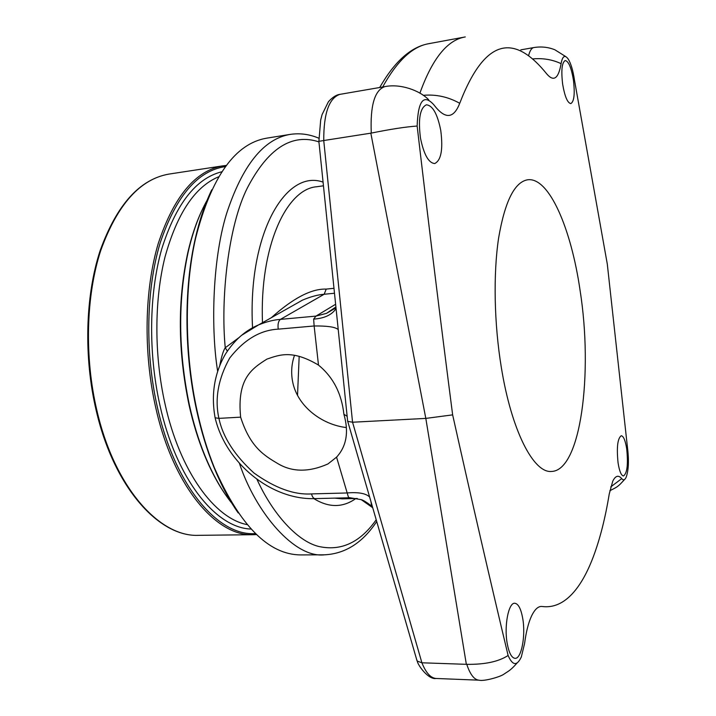 <?xml version="1.0" encoding="UTF-8"?>
<svg xmlns="http://www.w3.org/2000/svg" width="716" height="716" viewBox="0 0 716 716"><rect width="100%" height="100%" fill="white"/><g stroke="black" fill="none" stroke-linecap="round" stroke-linejoin="round"><path stroke-width="1.07" d="M371.273 133.095L323.739 140.533C323.65 113.405 329.038 98.011 339.912 94.36L384.796 86.627C374.629 90.18 370.118 105.664 371.273 133.095C390.56 129.175 405.847 126.83 417.142 126.043C428.66 224.618 440.492 320.893 452.646 414.868L425.814 418.404L352.558 422.225L323.739 140.533L318.889 141.321L320.696 119.975L322.075 114.614L328.402 101.761C332.493 97.26 336.332 94.789 339.912 94.36M417.142 126.043C418.055 100.652 423.639 93.572 433.878 104.822C444.994 119.491 453.613 118.981 459.726 103.292C486.146 34.842 515.851 35.523 546.72 73.891C553.701 82.107 558.489 78.688 561.084 63.652C562.49 56.009 564.852 54.461 568.182 59.016C570.956 63.491 573.06 70.589 574.5 80.299L607.302 264.106L627.422 447.079C629.06 460.084 628.657 470.108 626.196 477.151C624.889 480.069 623.394 480.561 621.721 478.619C618.481 474.798 615.492 475.657 612.753 481.188L609.227 494.058C605.315 517.919 600.062 538.692 593.457 556.377C582.072 586.843 565.04 609.397 542.272 606.515C538.378 605.951 534.763 609.209 531.424 616.27C528.372 622.947 526.099 632.013 524.586 643.469L521.32 656.975C516.952 666.22 512.549 665.719 508.109 655.471C498.766 661.62 484.983 664.582 466.76 664.341L421.903 662.792C425.948 672.834 430.674 678.061 436.062 678.473L436.062 678.473C428.508 679.878 417.911 665.406 417.231 661.101L421.903 662.792L352.558 422.225L347.663 421.348L318.897 141.544M508.109 655.471C490.487 581.723 471.996 501.522 452.646 414.868M436.062 678.473L479.031 680.182C474.252 679.806 470.161 674.526 466.76 664.341M580.112 290.615C593.17 373.331 580.873 470.797 551.454 471.459C533.706 473.258 511.591 431.211 501.325 367.415C494.13 323.569 493.19 274.058 498.605 238.097C504.843 201.518 514.509 182.088 527.611 179.788C549.047 176.789 571.189 228.556 580.112 290.615M618.078 462.93C619.43 471.244 621.228 475.594 623.484 475.97C627.198 473.249 628.272 464.219 626.706 448.887C625.372 440.528 623.564 436.142 621.264 435.722C617.568 438.353 616.503 447.428 618.078 462.93M562.651 84.184C564.781 96.544 567.511 103.014 570.849 103.587C574.16 101.52 575.02 93.689 573.427 80.085C571.359 67.725 568.611 61.209 565.192 60.538C561.89 62.561 561.049 70.445 562.651 84.184M420.489 138.161C423.881 154.584 428.624 163.042 434.719 163.534C441.181 160.366 443.186 149.34 440.761 130.464C437.485 113.996 432.697 105.449 426.405 104.813C420.006 107.937 418.028 119.053 420.489 138.161M507.214 643.514C508.987 652.911 511.582 657.852 515.001 658.335C521.454 659.168 525.857 635.423 522.698 618.293C520.962 608.779 518.339 603.767 514.831 603.257C508.575 602.299 503.939 625.972 507.214 643.514M565.703 56.573L554.9 49.798C548.25 47.113 541.224 46.361 533.832 47.56L533.832 47.56C531.639 47.99 529.912 50.603 528.668 55.401M561.084 63.652C552.483 59.616 543.149 58.023 533.089 58.882M382.684 86.994C397.085 60.914 412.407 46.486 428.633 43.712L465.275 36.937C447.446 39.828 432.321 58.578 419.889 93.187M459.726 103.292C448.189 96.848 436.008 94.19 423.201 95.335M323.444 185.802L316.57 186.76C286.498 189.131 259.541 246.268 262.477 322.701M271.266 317.743C293.095 298.16 311.415 288.611 326.219 289.094L333.987 288.306M335.625 304.273L315.971 316.105L313.644 319.121C324.124 318.36 331.445 315.049 335.607 309.214L336.064 308.48M313.644 319.121L314.136 325.977C326.944 325.816 334.864 326.935 337.907 329.324L338.247 329.709M336.762 315.255L338.426 331.445M347.591 420.596L347.663 421.348M318.495 365.088C292.432 349.614 279.777 354.706 266.925 359.101C251.576 368.83 236.844 378.737 240.63 417.151L218.917 418.377C214.585 398.928 218.174 378.827 229.684 358.045C244.075 339.688 260.257 330.058 278.238 329.154L314.136 325.977L318.495 365.088C333.119 377.064 341.586 393.451 343.904 414.26L347.144 416.3M294.464 355.413C291.519 363.996 290.902 372.75 292.629 381.7C297.364 406.393 321.914 424.66 346.177 427.533M240.63 417.151C250.269 447.375 264.32 455.653 278.613 464.066C292.862 472.229 309.312 472.184 327.964 463.941L336.565 457.157L348.522 497.468L361.303 499.678L372.741 507.769M369.626 497.011C365.876 493.342 358.277 491.99 346.812 492.975L311.523 493.906C294.187 495.033 275.016 488.079 254.019 473.043C234.615 455.412 222.909 437.19 218.917 418.377L215.113 417.777L214.988 417.222M343.904 414.26C348.987 431.963 346.544 446.265 336.565 457.157M299.172 356.362L297.525 395.348M323.068 182.124C286.221 168.716 247.459 232.924 252.551 327.847M227.33 351.108L225.245 347.761C220.474 298.474 228.207 225.647 247.459 187.735C268.124 148.266 291.949 132.979 318.933 141.884M219.848 365.124C221.647 356.085 223.446 350.303 225.245 347.761L238.902 337.666M288.79 307.862L302.519 300.111C310.619 296.701 317.832 294.75 324.151 294.267L334.497 293.238M333.414 309.16L326.487 313.366L315.971 316.105L280.439 319.372C273.682 319.864 266.397 321.708 258.583 324.894L241.695 335.249M348.522 497.468L361.294 499.678C364.65 500.511 370.7 505.559 371.613 505.943L370.951 501.585M416.631 659.4L417.231 661.101M357.311 498.488L342.203 498.855L334.712 498.121M256.981 479.371C272.545 513.614 296.943 540.929 318.396 546.38C340.816 551.508 360.094 542.639 376.213 519.771M355.861 498.524C342.803 507.805 328.796 507.841 313.85 498.631M239.439 463.404C255.791 512.593 294.58 558.444 324.446 554.819L300.729 554.918C268.67 554.748 239.905 525.714 214.415 467.825C207.452 450.588 201.706 431.73 197.195 411.279C184.513 354.187 184.11 288.503 195.629 238.115C211.381 176.852 235.054 143.54 266.656 138.17L290.052 134.411C299.834 132.943 309.437 134.205 318.853 138.215M217.637 371.13C211.238 332.135 211.641 262.342 226.48 213.923C242.348 165.45 263.542 138.949 290.052 134.411M238.204 512.925C229.236 500.198 221.128 484.929 213.887 467.136C206.96 450.006 201.259 431.274 196.766 410.939C184.164 354.214 183.77 288.96 195.226 238.875L195.629 238.115M211.784 189.758C205 203.774 199.478 220.143 195.226 238.875M207.398 199.737C199.308 214.03 192.89 231.483 188.156 252.095C177.792 300.299 178.212 351.314 189.418 405.14C193.427 423.21 198.538 439.919 204.758 455.242C212.786 474.815 221.951 490.997 232.261 503.787M226.068 495.49C217.986 484.043 210.719 470.403 204.257 454.588C198.072 439.356 192.989 422.771 189.006 404.817C177.881 351.377 177.461 300.711 187.762 252.829L188.156 252.095M202.637 208.929C196.524 221.539 191.566 236.173 187.762 252.829M255.496 533.572C218.568 536.588 174.874 486.45 157.287 406.795C144.829 351.663 146.252 288.539 160.303 242.545C176.172 195.853 197.902 170.533 225.486 166.568M256.516 534.548L253.24 534.7C216.357 536.669 173.147 486.37 155.649 407.234C143.209 352.245 144.498 289.309 158.361 243.154C174.015 196.282 195.584 170.506 223.079 165.826L169.128 174.06C140.202 178.973 117.415 204.427 100.759 250.43C85.983 295.699 84.273 357.195 96.982 410.877C114.837 488.124 159.829 537.286 198.663 535.335C159.185 537.233 114.104 487.838 96.257 410.769C83.566 357.195 85.293 295.878 100.124 250.654C116.797 204.642 139.799 179.107 169.128 174.06M226.337 165.441L223.079 165.826M621.721 478.619L610.73 486.925M370.834 133.176L425.814 418.404L466.349 664.323M278.238 329.154C277.611 324.312 278.345 321.054 280.439 319.372L324.151 294.267L326.219 289.094M336.09 308.784L335.607 309.214L335.222 308.256L326.487 313.366L335.902 306.967M311.523 493.906C312.301 496.931 313.474 498.506 315.049 498.613L315.049 498.613C270.845 500.207 225.621 462.599 215.113 417.777M247.154 524.622C214.71 518.509 179.895 471.486 165.002 403.86C154.101 355.199 154.253 299.923 164.984 257.089C177.094 213.404 195.003 186.625 218.711 176.763M251.074 529.043C216.044 528.157 176.27 479.416 159.91 405.229C148.176 353.14 149.053 293.685 161.655 249.24C175.876 204.024 195.942 178.195 221.862 171.759M479.031 680.182C483.989 681.578 501.048 676.674 504.162 673.989C509.13 670.677 510.589 670.355 517.14 662.944M428.66 99.757C419.871 90.476 400.432 83.423 384.796 86.627M336.753 315.201L344.065 386.363M215.095 417.75C210.969 394.579 214.37 373.421 225.307 354.295C234.338 340.172 245.427 330.371 258.583 324.894L288.682 307.916M315.049 498.613L349.82 497.754M347 416.148L347.206 416.864M417.043 660.832L347.752 421.447M376.723 521.534C362.645 542.746 345.219 553.844 324.446 554.819M213.887 467.136L214.415 467.825M204.257 454.588L204.758 455.242M253.24 534.7L198.663 535.335M609.835 490.728C616.977 487.005 617.595 487.345 624.522 479.514M533.832 47.56L520.8 49.86M379.704 87.504C394.426 61.764 410.59 47.193 428.186 43.792"/></g></svg>
